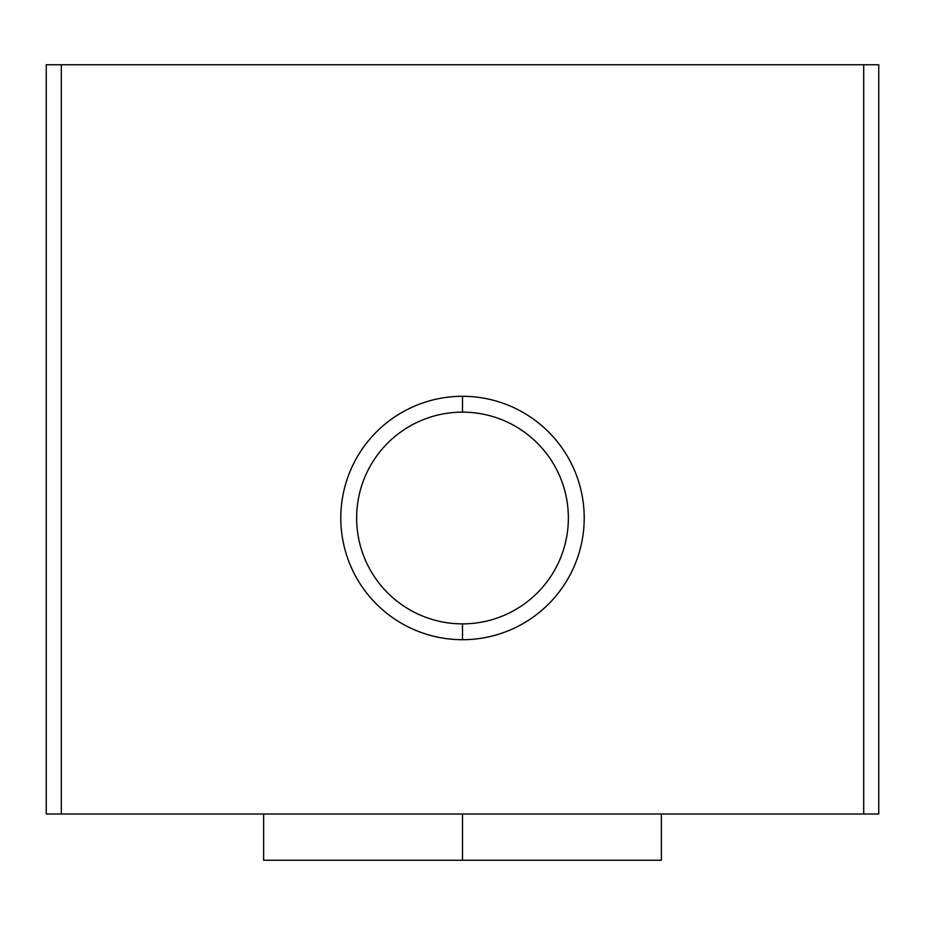 <?xml version="1.0" encoding="UTF-8"?>
<svg xmlns="http://www.w3.org/2000/svg" width="925" height="925" viewBox="0 0 925 925"><rect width="100%" height="100%" fill="white"/><g stroke="black" fill="none" stroke-linecap="round" stroke-linejoin="round"><path stroke-width="1.39" d="M263.625 814L263.625 860.25L462.5 860.25L462.5 814L462.5 860.25L661.375 860.25L661.375 814M462.5 412.134L462.5 396.293A121.707 121.707 0 0 0 340.793 518A121.707 121.707 0 0 0 462.5 639.707L462.5 623.866A105.866 105.866 0 0 1 356.634 518A105.866 105.866 0 0 1 462.5 412.134A105.866 105.866 0 0 0 356.634 518A105.866 105.866 0 0 0 462.5 623.866A105.866 105.866 0 0 0 568.366 518A105.866 105.866 0 0 0 462.5 412.134A105.866 105.866 0 0 1 568.366 518A105.866 105.866 0 0 1 462.5 623.866L462.5 639.707A121.707 121.707 0 0 0 584.207 518A121.707 121.707 0 0 0 462.5 396.293L462.5 412.134M584.207 860.25L462.5 860.25M46.25 814L46.25 64.75L46.25 814L61.293 814L61.293 64.75L46.25 64.75L61.293 64.75L61.293 814L863.707 814L863.707 64.75L61.293 64.75L863.707 64.75L863.707 814L878.75 814L878.75 64.75L863.707 64.75L878.75 64.75L878.75 814L46.25 814M462.5 396.293A121.707 121.707 0 0 1 584.207 518A121.707 121.707 0 0 1 462.5 639.707A121.707 121.707 0 0 1 340.793 518A121.707 121.707 0 0 1 462.5 396.293"/></g></svg>
